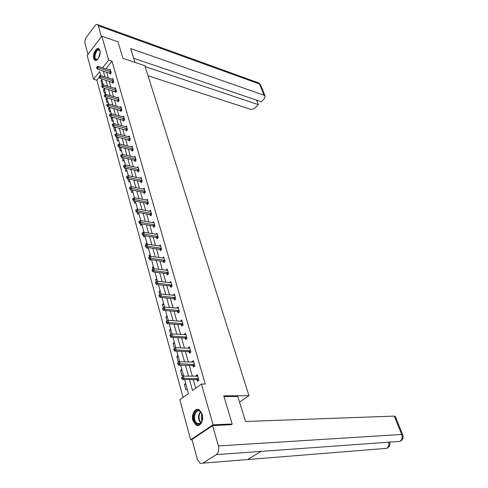 <?xml version="1.0" encoding="UTF-8"?>
<svg xmlns="http://www.w3.org/2000/svg" width="488" height="488" viewBox="0 0 488 488"><rect width="100%" height="100%" fill="white"/><g stroke="black" fill="none" stroke-linecap="round" stroke-linejoin="round"><path stroke-width="0.73" d="M99.942 50.41C101.309 54.546 97.112 62.25 94.678 60.128L93.696 58.511C92.36 54.382 96.514 46.714 98.979 48.824L99.942 50.41M202.233 414.16C204.161 420.26 199.964 427.579 196.005 425.121L192.912 420.607C191.04 414.525 195.2 407.26 199.189 409.731L202.233 414.16M192.052 439.712L190.631 439.786L179.852 399.751L188.459 393.48L184.61 379.524M99.21 77.299L96.88 80.239L183.055 397.421M96.88 80.239L93.58 79.227L87.163 55.406L101.821 36.155L108.678 60.091L102.578 67.814M101.821 36.155L117.992 41.846L122.915 58.334L144.887 65.74L248.971 395.695L239.541 402.063M187.179 388.838L185.91 389.772L184.415 384.343L185.678 383.403M183.299 374.784L182.048 375.73L180.578 370.398L181.829 369.446M179.493 360.986L178.254 361.95L176.821 356.716L178.047 355.746M175.753 347.444L174.533 348.414L173.124 343.277L174.332 342.295M170.69 329.089L169.495 330.077L170.751 334.658M167.109 316.12L165.932 317.121L167.03 321.11M163.596 303.377L162.431 304.39L163.37 307.806M160.143 290.86L158.99 291.879L159.783 294.752M156.746 278.563L155.611 279.594L156.258 281.93M153.409 266.478L152.293 267.515L152.793 269.339M150.829 259.665L150.28 260.183L150.109 259.567M150.133 254.596L149.029 255.645L149.395 256.969M147.931 247.587L147.047 248.435L146.766 247.416M146.912 242.92L145.821 243.969L146.052 244.817M144.954 235.832L143.868 236.887L143.484 235.472M143.74 231.434L142.77 232.886M141.819 224.468L140.751 225.529L140.257 223.736M140.623 220.149L139.763 221.009M138.732 213.293L137.677 214.36L137.085 212.201M135.701 202.3L134.657 203.38L133.968 200.867M132.718 191.491L131.687 192.571L130.9 189.716M129.784 180.853L128.765 181.945L127.886 178.761M126.892 170.385L125.886 171.483L124.922 167.976M124.05 160.088L123.055 161.186L122.012 157.374M121.256 149.956L120.274 151.06L119.389 147.01M118.499 139.977L117.529 141.087L116.486 137.293L116.888 136.829M115.79 130.156L114.832 131.266L113.802 127.533L114.412 126.819M113.124 120.487L112.173 121.603L111.16 117.925L111.966 116.974M110.495 110.965L109.556 112.087L108.562 108.464L109.495 107.342M107.909 101.589L106.982 102.712L106 99.143L106.921 98.021M105.359 92.354L104.438 93.483L103.474 89.969L104.389 88.84M102.846 83.253L101.943 84.387L100.992 80.923L101.894 79.794M189.49 379.579L192.54 390.51L201.422 384.032L205.259 384.062L111.996 61.183L105.89 68.881M106.658 72.084L108.312 77.946M109.227 81.209L110.916 87.206M111.837 90.475L113.57 96.612M114.491 99.888L116.26 106.158M117.181 109.446L118.993 115.863M119.92 119.157L121.768 125.715M122.695 129.021L124.586 135.731M125.52 139.037L127.453 145.906M128.393 149.224L130.369 156.245M131.309 159.57L133.334 166.762M134.267 170.092L136.341 177.443M137.281 180.786L139.403 188.313M140.343 191.656L142.514 199.36M143.46 202.709L145.68 210.596M146.626 213.951L148.901 222.022M149.846 225.389L152.177 233.648M153.128 237.022L155.507 245.482M156.459 248.856L158.899 257.518M159.857 260.897L162.351 269.766M163.309 273.152L165.865 282.241M166.823 285.632L169.446 294.935M170.397 298.333L173.088 307.867M174.045 311.265L176.796 321.031M177.754 324.435L180.572 334.445M181.53 337.849L184.421 348.103M185.385 351.512L188.344 362.029M189.307 365.433L192.345 376.217M193.303 379.621L195.719 388.192M197.048 379.786L197.469 381.268L198.939 380.189L197.372 374.705L195.914 375.79L196.048 376.272M193.028 365.652L193.443 367.104L194.889 366.012L193.358 360.626L191.918 361.73L192.034 362.139M189.088 351.781L189.496 353.208L190.924 352.098L189.411 346.815L188.094 348.273M185.22 338.166L185.617 339.569L187.026 338.446L185.544 333.261L184.226 334.664M181.42 324.801L181.81 326.179L183.201 325.038L181.743 319.951L180.426 321.299M177.693 311.679L178.077 313.028L179.444 311.881L178.016 306.879L176.699 308.184M174.027 298.79L174.405 300.12L175.753 298.955L174.356 294.05L173.039 295.301M170.434 286.133L170.8 287.438L172.136 286.267L170.757 281.442L169.44 282.65M166.896 273.701L167.262 274.982L168.574 273.798L167.225 269.059L165.938 270.224M163.425 261.483L163.785 262.739L165.078 261.55L163.754 256.895L162.534 258.024M160.015 249.478L160.363 250.716L161.644 249.514L160.339 244.939L159.179 246.037M156.66 237.68L157.008 238.894L158.271 237.686L156.99 233.191L155.886 234.258M153.366 226.084L153.708 227.28L154.952 226.06L153.689 221.644L152.64 222.68M150.127 214.683L150.457 215.861L151.689 214.635L150.45 210.291L149.444 211.298M146.943 203.478L147.266 204.631L148.486 203.398L147.266 199.122L146.302 200.111M143.808 192.455L144.131 193.59L145.333 192.345L144.131 188.148L143.21 189.106M140.727 181.615L141.044 182.732L142.228 181.481L141.05 177.351L140.172 178.285M137.695 170.952L138.006 172.05L139.178 170.794L138.019 166.731L137.177 167.64M134.712 160.46L135.023 161.54L136.176 160.278L135.036 156.282L134.224 157.173M131.784 150.139L132.083 151.201L133.23 149.938L132.102 146.004L131.327 146.87M128.893 139.983L129.192 141.026L130.32 139.757L129.216 135.884L128.466 136.732M126.056 129.985L126.349 131.016L127.466 129.741L126.374 125.928L125.654 126.758M123.257 120.146L123.543 121.158L124.647 119.877L123.58 116.132L122.884 116.943M120.505 110.459L120.786 111.459L121.878 110.172L120.829 106.482L120.158 107.275M117.797 100.924L118.078 101.907L119.151 100.619L118.114 96.984L117.468 97.765M115.125 91.537L115.4 92.507L116.467 91.213L115.449 87.633L114.82 88.395M112.502 82.289L112.771 83.247L113.826 81.947L112.819 78.422L112.216 79.166M109.91 73.188L110.178 74.121L111.221 72.822L110.233 69.351L109.647 70.083M248.971 395.695L223.766 395.853L232.184 424.017L230.775 424.944M232.184 424.017L213.079 424.755L190.631 439.786M111.996 61.183L108.678 60.091M201.422 384.032L213.079 424.755M103.34 71.028L104.981 76.909M105.896 80.178L107.573 86.193M108.488 89.469L110.203 95.617M111.124 98.905L112.88 105.194M113.796 108.488L115.595 114.918M116.516 118.218L118.352 124.8M119.279 128.112L121.158 134.84M122.085 138.159L124.007 145.046M124.934 148.37L126.898 155.416M127.832 158.752L129.845 165.963M130.778 169.299L132.84 176.68M133.773 180.029L135.877 187.575M136.817 190.93L138.976 198.659M139.916 202.02L142.124 209.931M143.063 213.299L145.32 221.393M146.266 224.773L148.578 233.063M149.523 236.442L151.896 244.927M152.842 248.319L155.263 257.011M156.215 260.403L158.698 269.303M159.649 272.7L162.193 281.82M163.144 285.224L165.749 294.563M166.701 297.967L169.373 307.538M170.324 310.947L173.063 320.756M174.015 324.166L176.821 334.219M177.778 337.635L180.651 347.932M181.609 351.354L184.555 361.913M185.507 365.329L188.533 376.156M100.729 75.579L99.625 71.565L93.58 79.227M183.659 376.083L180.658 365.201M179.706 361.76L176.778 351.153M175.826 347.712L172.972 337.36M172.026 333.926L169.238 323.831M168.293 320.402L165.572 310.545M164.627 307.117L161.973 297.503M161.028 294.081L158.441 284.699M157.496 281.283L154.971 272.121M154.025 268.711L151.561 259.769M150.621 256.359L148.212 247.629M147.272 244.226L144.918 235.704M143.984 232.306L141.685 223.986M140.751 220.594L138.507 212.463M137.573 209.084L135.377 201.141M134.45 197.762L132.309 190.009M131.376 186.636L129.29 179.059M128.356 175.698L126.313 168.293M125.392 164.938L123.391 157.703M122.47 154.354L120.518 147.284M119.597 143.948L117.687 137.036M116.772 133.706L114.906 126.953M113.991 123.629L112.167 117.028M111.252 113.716L109.471 107.262M108.562 103.956L106.817 97.643M105.908 94.349L104.206 88.182M103.297 84.894L101.632 78.861M197.689 375.815L195.914 375.79M185.94 384.349L184.415 384.343M182.097 370.435L180.578 370.398M193.687 361.785L191.918 361.73M178.327 356.765L176.821 356.716M189.753 348.011L187.996 347.932M174.625 343.351L173.124 343.277M185.898 334.493L184.147 334.39M170.989 330.175L169.495 330.077M182.109 321.22L180.365 321.092M167.421 317.237L165.932 317.121M178.388 308.19L176.656 308.038M163.913 304.524L162.431 304.39M174.692 295.386L173.014 295.216M160.467 292.031L158.99 291.879M170.971 282.796L169.434 282.619M157.075 279.764L155.611 279.594M153.751 267.699L152.293 267.515M150.475 255.846L149.029 255.645M147.26 244.189L145.821 243.969M143.216 232.587L142.667 232.495M120.591 147.541L119.212 147.205M117.858 137.64L116.486 137.293M115.168 127.893L113.802 127.533M112.521 118.297L111.16 117.925M109.91 108.842L108.562 108.464M107.342 99.534L106 99.143M104.81 90.365L103.474 89.969M102.315 81.331L100.992 80.923M181.518 377.529L181.774 378.462L182.353 378.017L182.103 377.09L181.518 377.529L183.366 376.077L197.792 376.181M182.103 377.09L183.366 376.077L184.006 378.401L182.549 379.499L196.615 379.664L198.579 380.451M198.512 378.706L184.006 378.401L182.353 378.017M181.774 378.462L182.549 379.499M200.769 411.732L202.569 416.538L201.373 422.334C199.549 424.847 197.622 425.072 195.572 423.011C190.918 417.893 196.286 406.15 200.769 411.732M201.947 413.751L199.86 411.225C195.657 408.608 192.424 418.564 196.152 422.584L197.311 423.547C198.909 424.292 200.312 423.755 201.52 421.949L202.081 420.796M198.043 409.328C193.407 409.151 191.345 419.674 195.188 423.84L196.633 425.048L198.335 425.469M202.044 414.031C200.977 416.215 201.019 418.375 202.172 420.51M97.99 58.889L97.136 59.554L95.52 59.56C92.555 57.834 96.325 47.592 99.149 49.727L100.144 51.563M100.046 51.13L99.345 50.203C96.746 48.233 93.251 57.627 95.953 59.286L97.679 59.182M98.905 48.776C95.563 47.757 92.153 58.432 95.221 60.268L95.489 60.42M223.98 396.573L237.821 396.476L245.525 421.492L394.243 416.099L395.298 416.484M202.776 463.161L247.569 459.55L261.104 451.394L216.288 454.633L202.776 463.161L200.043 463.283L197.372 459.403L191.985 439.462L212.622 425.658L231.245 424.633M216.288 454.633C218.545 452.76 219.252 449.857 218.417 445.934L212.622 425.658M397.244 441.561L399.898 441.372L400.977 440.823C403.045 439.206 403.606 437.138 402.667 434.613L402.734 434.771M384.215 448.539L386.758 448.332L387.856 447.777C389.729 446.306 390.327 444.422 389.668 442.11M134.95 62.385L130.705 48.605L264.063 95.227L259.5 83.973L98.32 25.791L101.431 36.673M148.047 75.75L250.149 109.202C251.973 109.605 253.705 109.098 255.34 107.683L258.365 104.658L145.162 66.6M98.32 25.791L97.618 24.632C96.813 24.125 95.922 24.491 94.947 25.73L86.504 37.045C85.126 39.162 84.638 41.315 85.04 43.511L87.968 54.351M133.681 58.273L261.275 101.748L264.344 98.68L265.094 96.014L264.063 95.227M256.572 100.15L258.365 104.658M177.583 363.188L177.833 364.097L178.407 363.651L178.157 362.743L177.583 363.188L179.419 361.754L193.766 362.078M178.157 362.743L179.419 361.754L180.048 364.03L178.602 365.146L192.601 365.524L194.505 366.305M194.474 364.554L178.407 363.651M177.833 364.097L178.602 365.146M190.515 350.671L176.162 349.933L175.546 347.7L189.82 348.237M190.503 352.421L188.661 351.647L174.741 351.067L176.162 349.933L174.539 349.56L174.289 348.664L173.722 349.115L173.966 350.012L174.539 349.56M173.966 350.012L174.741 351.067M175.546 347.7L174.289 348.664M186.623 337.043L172.343 336.104L171.739 333.914L185.94 334.652M186.587 338.794L184.799 338.031L170.946 337.245L172.343 336.104L170.739 335.732L170.495 334.853L169.934 335.311L170.178 336.189L170.739 335.732M170.178 336.189L170.946 337.245M171.739 333.914L170.495 334.853M182.805 323.666L168.604 322.531L168.006 320.378L182.14 321.317M182.738 325.417L180.999 324.66L167.219 323.684L168.604 322.531L167.006 322.159L166.774 321.299L166.219 321.763L166.457 322.623L167.006 322.159M166.457 322.623L167.219 323.684M168.006 320.378L166.774 321.299M179.059 310.527L164.926 309.209L164.346 307.092L178.401 308.227M178.962 312.283L177.272 311.533L163.565 310.374L164.926 309.209L163.352 308.837L163.114 307.995L162.571 308.465L162.803 309.307L163.352 308.837M162.803 309.307L163.565 310.374M164.346 307.092L163.114 307.995M175.375 297.631L161.321 296.131L160.747 294.057L174.734 295.368M175.259 299.382L173.612 298.644L159.979 297.308L161.321 296.131L159.759 295.759L159.527 294.929L158.99 295.405L159.216 296.234L159.759 295.759M159.216 296.234L159.979 297.308M160.747 294.057L159.527 294.929M171.764 284.962L157.776 283.284L157.215 281.247L171.129 282.741M171.617 286.718L170.019 285.986L156.453 284.48L157.776 283.284L156.227 282.918L156.007 282.107L155.477 282.582L155.696 283.4L156.227 282.918M155.696 283.4L156.453 284.48M157.215 281.247L156.007 282.107M168.208 272.517L154.299 270.675L153.751 268.674L167.585 270.334M168.049 274.274L166.487 273.548L152.994 271.877L154.299 270.675L152.762 270.309L152.543 269.51L152.024 269.992L152.244 270.791L152.762 270.309M152.244 270.791L152.994 271.877M153.751 268.674L152.543 269.51M164.718 260.293L150.883 258.286L150.341 256.322L164.108 258.146M164.541 262.044L163.016 261.33L149.596 259.5L150.883 258.286L149.358 257.926L149.145 257.139L148.633 257.627L148.846 258.414L149.358 257.926M148.846 258.414L149.596 259.5M150.341 256.322L149.145 257.139M161.29 248.276L147.528 246.117L146.998 244.183L160.692 246.172M161.095 250.033L159.613 249.325L146.254 247.337L147.528 246.117L146.016 245.757L145.808 244.988L145.296 245.476L145.509 246.251L146.016 245.757M145.509 246.251L146.254 247.337M146.998 244.183L145.808 244.988M157.923 236.473L144.234 234.161L143.71 232.264L157.331 234.399M157.709 238.223L156.258 237.522L142.972 235.393L144.234 234.161L142.734 233.807L142.526 233.044L142.026 233.538L142.234 234.295L142.734 233.807M142.234 234.295L142.972 235.393M143.71 232.264L142.526 233.044M154.611 224.864L140.989 222.412L140.477 220.546L154.031 222.833M154.379 226.621L152.964 225.926L139.751 223.65L140.989 222.412L139.507 222.058L139.3 221.308L138.805 221.808L139.013 222.552L139.507 222.058M139.013 222.552L139.751 223.65M140.477 220.546L139.3 221.308M151.353 213.457L137.805 210.865L137.299 209.029L150.786 211.456M151.109 215.208L149.731 214.525L136.579 212.109L137.805 210.865L136.335 210.511L136.134 209.779L135.646 210.279L135.847 211.011L136.335 210.511M135.847 211.011L136.579 212.109M137.299 209.029L136.134 209.779M148.157 202.239L134.676 199.513L134.182 197.713L147.596 200.275M147.901 203.99L146.546 203.313L133.468 200.769L134.676 199.513L133.218 199.165L133.017 198.439L132.535 198.945L132.736 199.665L133.218 199.165M132.736 199.665L133.468 200.769M134.182 197.713L133.017 198.439M145.009 191.211L131.601 188.356L131.113 186.581L144.454 189.277M144.741 192.961L143.417 192.284L130.406 189.619L131.601 188.356L130.15 188.008L129.954 187.294L129.479 187.801L129.674 188.514L130.15 188.008M129.674 188.514L130.406 189.619M131.113 186.581L129.954 187.294M141.91 180.365L128.576 177.382L128.094 175.637L141.368 178.462M141.63 182.109L140.337 181.444L127.392 178.651L128.576 177.382L127.136 177.034L126.947 176.339L126.477 176.845L126.666 177.547L127.136 177.034M126.666 177.547L127.392 178.651M128.094 175.637L126.947 176.339M138.867 169.696L125.599 166.591L125.123 164.877L138.33 167.823M138.58 171.441L137.305 170.776L124.434 167.866L125.599 166.591L124.172 166.249L123.983 165.56L123.519 166.072L123.708 166.762L124.172 166.249M123.708 166.762L124.434 167.866M125.123 164.877L123.983 165.56M135.871 159.198L122.671 155.977L122.207 154.293L135.347 157.356M135.572 160.942L134.328 160.284L121.518 157.264L122.671 155.977L121.256 155.635L121.073 154.964L120.615 155.477L120.798 156.154L121.256 155.635M120.798 156.154L121.518 157.264M122.207 154.293L121.073 154.964M132.925 148.87L119.792 145.54L119.334 143.881L132.407 147.059M132.614 150.609L131.4 149.962L118.657 146.827L119.792 145.54L118.389 145.198L118.212 144.54L117.754 145.052L117.937 145.717L118.389 145.198M117.937 145.717L118.657 146.827M119.334 143.881L118.212 144.54M130.022 138.708L116.961 135.267L116.51 133.639L129.515 136.927M129.71 140.446L115.839 136.561L116.961 135.267L115.571 134.932L115.394 134.279L114.942 134.798L115.119 135.451L115.571 134.932M115.119 135.451L115.839 136.561M116.51 133.639L115.394 134.279M127.167 128.71L114.174 125.166L113.734 123.562L126.666 126.953M126.849 130.442L113.063 126.465L114.174 125.166L112.795 124.83L112.618 124.19L112.173 124.708L112.35 125.349L112.795 124.83M112.35 125.349L113.063 126.465M113.734 123.562L112.618 124.19M124.361 118.865L111.435 115.223L110.996 113.643L123.867 117.138M124.031 120.597L110.337 116.522L111.435 115.223L110.062 114.887L109.892 114.259L109.452 114.778L109.623 115.412L110.062 114.887M109.623 115.412L110.337 116.522M110.996 113.643L109.892 114.259M121.597 109.178L108.733 105.438L108.306 103.883L121.109 107.476M121.262 110.904L107.647 106.744L108.733 105.438L107.372 105.103L107.201 104.481L106.768 105.005L106.939 105.628L107.372 105.103M106.939 105.628L107.647 106.744M108.306 103.883L107.201 104.481M118.871 99.637L106.079 95.8L105.652 94.276L118.395 97.96M118.529 101.364L105.005 97.112L106.079 95.8L104.731 95.471L104.56 94.861L104.298 96.002L104.731 95.471M104.298 96.002L105.005 97.112M105.652 94.276L104.56 94.861M116.193 90.243L103.462 86.321L103.047 84.814L115.723 88.596M115.845 91.97L102.401 87.639L103.462 86.321L102.126 85.992L101.962 85.388L101.699 86.522L102.126 85.992M101.699 86.522L102.401 87.639M103.047 84.814L101.962 85.388M113.552 80.996L100.888 76.982L100.479 75.5L113.088 79.373M113.204 82.716L99.839 78.306L100.888 76.982L99.558 76.659L99.399 76.067L99.143 77.189L99.558 76.659M99.143 77.189L99.839 78.306M100.479 75.5L99.399 76.067M110.953 71.888L98.35 67.789L97.948 66.331L110.495 70.284M110.599 73.603L97.313 69.113L98.35 67.789L97.033 67.466L96.874 66.886L96.618 67.997L97.033 67.466M96.618 67.997L97.313 69.113M97.948 66.331L96.874 66.886M198.384 378.651L196.92 379.731M198.085 378.578L196.615 379.664M200.702 422.974L200.171 422.437C197.878 418.619 197.988 415.026 200.489 411.665M200.806 411.964C198.506 415.251 198.451 418.68 200.629 422.254L201.007 422.651M98.423 58.273L100.174 52.332M100.138 53.094L98.808 57.627M218.417 445.934L401.691 434.454L394.243 416.099M388.71 442.177C389.32 444.989 388.668 447.045 386.758 448.332L247.569 459.55M261.104 451.394L399.898 441.372C402.069 439.853 402.667 437.547 401.691 434.454L402.667 434.613L395.225 416.301M260.69 85.162L257.969 82.661M194.352 364.499L192.906 365.597M194.047 364.426L192.601 365.524M190.387 350.616L188.966 351.726M190.088 350.536L188.661 351.647M186.501 336.982L185.092 338.111M186.202 336.903L184.799 338.031M182.683 323.605L181.298 324.746M182.384 323.526L180.999 324.66M178.937 310.472L177.571 311.618M178.639 310.386L177.272 311.533M175.253 297.57L173.905 298.729M174.96 297.485L173.612 298.644M171.642 284.901L170.312 286.072M171.349 284.815L170.019 285.986M168.092 272.457L166.78 273.64M167.799 272.365L166.487 273.548M164.602 260.232L163.309 261.422M164.316 260.135L163.016 261.33M161.174 248.215L159.893 249.417M160.887 248.124L159.613 249.325M157.807 236.412L156.544 237.619M157.52 236.314L156.258 237.522M154.495 224.803L153.25 226.023M154.214 224.706L152.964 225.926M151.237 213.396L150.011 214.622M150.957 213.293L149.731 214.525M148.041 202.178L146.827 203.417M147.76 202.075L146.546 203.313M144.893 191.15L143.692 192.394M144.613 191.046L143.417 192.284M141.794 180.304L140.611 181.548M141.52 180.194L140.337 181.444M138.751 169.629L137.579 170.885M138.476 169.525L137.305 170.776M135.756 159.137L134.603 160.393M135.487 159.027L134.328 160.284M132.809 148.809L131.668 150.072M132.541 148.694L131.4 149.962M129.912 138.647L128.783 139.916M129.643 138.531L128.515 139.806M127.057 128.643L125.941 129.924M126.788 128.533L125.672 129.808M124.251 118.804L123.147 120.085M123.983 118.688L122.878 119.969M121.488 109.111L120.396 110.398M121.219 108.995L120.133 110.282M118.767 99.57L117.687 100.863M118.499 99.454L117.425 100.742M116.083 90.176L115.022 91.469M115.821 90.06L114.759 91.354M113.448 80.929L112.392 82.228M113.186 80.813L112.13 82.106M110.849 71.821L109.806 73.121M110.587 71.699L109.544 72.999M201.52 421.949L201.373 422.334M200.098 423.444L197.311 423.547M97.478 59.298L97.136 59.554M96.679 59.524L95.953 59.286M97.618 24.632L258.671 82.917L260.531 84.772L265.094 96.014"/></g></svg>
